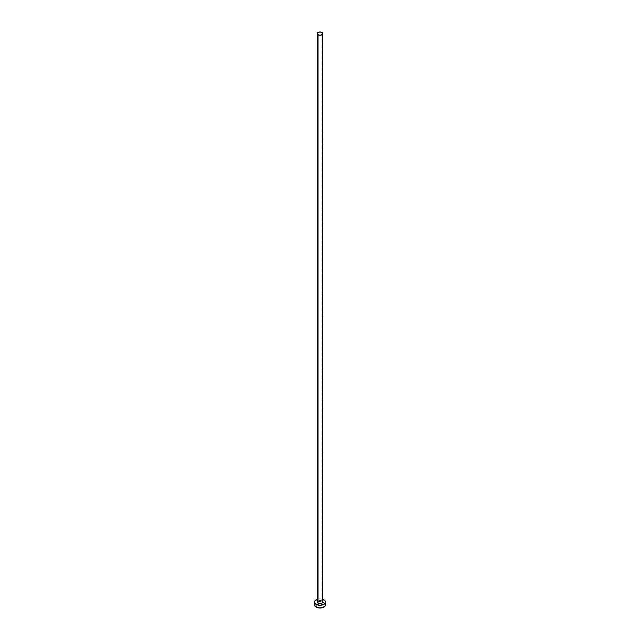 <?xml version="1.0" encoding="UTF-8"?>
<svg xmlns="http://www.w3.org/2000/svg" width="640" height="640" viewBox="0 0 640 640"><rect width="100%" height="100%" fill="white"/><g stroke="black" fill="none" stroke-linecap="round" stroke-linejoin="round"><path stroke-width="0.48" stroke-dasharray="3.2 2.4" d="M322.776 602.072A2.776 1.6 0 0 0 321.96 600.944L321.96 32.472L321.96 600.944A2.776 1.6 0 0 0 318.936 600.592A2.776 1.6 0 0 0 317.224 602.072M325.552 604.792A5.552 3.208 0 0 0 323.928 602.528L323.928 599.808L323.928 602.528A5.552 3.208 0 0 0 317.872 601.832A5.552 3.208 0 0 0 314.448 604.792M317.224 599.296A5.552 3.208 180 0 1 322.776 599.296M323.088 599.408L320 598.872L316.912 599.408M317.688 601.184L320 600.472L321.96 600.944M325.128 603.568L323.088 602.128L320 601.592L316.912 602.128L314.872 603.568"/><path stroke-width="0.96" d="M317.224 33.6L318.04 34.736L320 35.208L321.96 34.736L322.776 33.6L321.96 32.472L320 32L318.04 32.472L317.224 33.6L317.224 602.072A2.776 1.6 0 0 0 318.04 603.208L318.04 34.736A2.776 1.6 180 0 1 317.224 33.6A2.776 1.6 180 0 1 318.936 32.12A2.776 1.6 180 0 1 321.96 32.472A2.776 1.6 180 0 1 322.776 33.6A2.776 1.6 180 0 1 321.064 35.08A2.776 1.6 180 0 1 318.04 34.736L318.04 603.208A2.776 1.6 0 0 0 321.064 603.552A2.776 1.6 0 0 0 322.776 602.072L321.544 603.408L319.456 603.648L317.432 602.688L317.688 601.184M322.776 599.296A5.552 3.208 180 0 1 323.928 599.808A5.552 3.208 180 0 1 325.552 602.072A5.552 3.208 180 0 1 322.128 605.04A5.552 3.208 180 0 1 316.072 604.344L316.072 607.064A5.552 3.208 0 0 0 322.128 607.752A5.552 3.208 0 0 0 325.552 604.792L325.128 603.568M314.872 603.568L314.448 604.792A5.552 3.208 0 0 0 316.072 607.064L316.072 604.344A5.552 3.208 180 0 1 314.448 602.072A5.552 3.208 180 0 1 317.224 599.296M317.872 599.112L314.872 600.848L314.552 602.696L316.072 604.344L320 605.28L323.928 604.344L325.448 602.696L325.128 600.848L322.128 599.112M321.96 600.944L322.776 602.072L322.776 33.6M314.448 602.072L314.552 605.416L315.384 606.576L320 608L324.616 606.576L325.448 605.416L325.552 602.072"/></g></svg>
